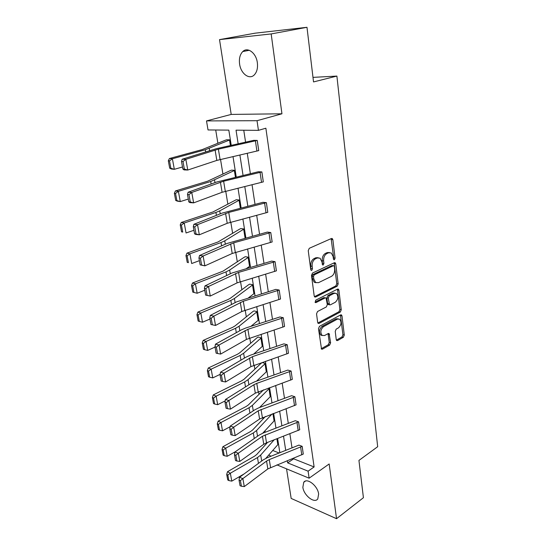 <?xml version="1.0" encoding="UTF-8"?>
<svg xmlns="http://www.w3.org/2000/svg" width="546" height="546" viewBox="0 0 546 546"><rect width="100%" height="100%" fill="white"/><g stroke="black" fill="none" stroke-linecap="round" stroke-linejoin="round"><path stroke-width="0.82" d="M334.398 259.76L335.08 258.162L332.869 239.714L332.261 238.547L331.463 238.493L309.275 248.3L308.244 250.662L310.729 269.553L311.138 270.338L311.766 270.379L312.476 268.734L312.162 266.311C311.957 262.769 313.042 260.271 315.417 258.824L317.281 257.971L320.031 258.162L321.922 261.773L322.631 264.96L323.232 264.994L323.928 263.377L323.628 260.981C323.444 257.48 324.508 255.023 326.815 253.603L328.631 252.778L331.258 252.948L333.135 256.565L333.422 258.94L333.824 259.725L334.398 259.76M333.449 259.104L333.681 257.951L331.135 238.636M310.776 269.785L310.763 266.079L312.162 266.311M322.263 264.373L322.236 260.763L323.628 260.981M302.859 487.278L303.733 482.302C306.872 477.327 317.779 485.79 318.639 494.028L317.779 498.894C314.544 503.917 303.747 495.393 302.859 487.278M239.598 64.046C238.923 58.62 239.981 54.463 242.752 51.577C247.604 46.56 256.21 53.01 257.343 62.694C257.958 68.045 256.92 72.127 254.245 74.945C249.317 80.071 240.793 73.621 239.598 64.046M219.519 39.619L255.078 33.183L306.982 27.3L271.178 33.927L219.519 39.619L231.204 114.421L206.511 120.912L257.03 120.7L258.435 130.351L236.036 130.173L238.152 143.823M286.548 468.85L291.168 498.423L336.541 518.7L329.163 463.97L309.118 478.187L276.918 464.864M306.982 27.3L313.534 81.927L336.896 76.078L377.682 446.717L358.94 460.415L363.418 497.706L336.541 518.7M336.247 339.598L336.718 340.547L337.599 340.561L343.352 337.291L344.287 335.046L342.001 315.922L341.503 314.933L340.656 314.905L319.478 326.331L318.489 328.651L321.533 349.14L322.461 349.16L329.661 345.072L330.623 342.779L329.088 333.572L328.194 333.545L324.617 335.524L322.16 335.456C320.065 332.439 320.502 329.511 323.471 326.665L337.394 319.117L339.68 319.185C341.762 322.133 341.352 325.027 338.465 327.859L336.186 329.122L335.23 331.395L336.247 339.598M231.204 114.421L281.948 113.793L271.178 33.927M281.948 113.793L257.03 120.7M293.577 458.162L293.673 458.811L314.114 466.953L265.868 128.208L258.435 130.351M314.114 466.953L308.094 471.171L309.118 478.187M337.203 286.179L338.165 283.913L335.763 263.875L335.196 262.769L334.377 262.722L312.51 273.055L311.493 275.402L314.189 295.912L314.735 296.969L315.643 297.017L337.203 286.179L335.817 285.927L336.78 283.667L334.097 262.851M338.916 290.206L341.264 309.78L340.315 312.039L319.096 323.403L318.175 323.368L317.663 322.372L316.543 313.848L317.54 311.513L326.337 306.934L327.32 304.634L326.071 297.945L325.198 297.904L315.984 302.6L315.342 302.566L315.67 300.204L337.551 289.121L338.384 289.162L338.916 290.206L337.537 289.946L339.892 309.493L341.264 309.78M336.896 76.078L312.988 77.375M274.379 420.618L273.259 413.561L274.406 420.604L262.722 433.203M265.356 363.465L262.244 362.544L261.063 363.363L244.014 379.258L241.748 380.76L213.274 394.915L216.134 396.171L244.656 381.92L248.048 379.654L265.356 363.465L266.632 371.539L256.518 381.169M257.146 311.636L253.992 310.899L252.771 311.643L234.971 325.969L232.623 327.334L203.16 340.417L206.047 341.455L235.565 328.296L239.08 326.228L257.146 311.636L258.49 320.106L250.907 326.344M248.526 257.227L245.331 256.688L244.062 257.35L223.027 271.15L192.513 283.012L195.427 283.818L226.003 271.881L229.654 270.038L248.498 257.234L249.938 266.127L246.608 268.4M240.711 208.046L239.469 200.034L236.234 199.72L212.92 211.978L181.279 222.468L184.22 223.007L215.923 212.455L219.731 210.865L239.441 200.048L240.738 208.04M229.941 139.851L226.651 139.783L225.286 140.247L202.259 149.57L169.417 158.524L172.386 158.763L205.296 149.768L229.941 139.851L230.828 145.454M215.718 130.016L217.895 143.311M220.529 159.418L222.939 174.126M225.737 191.209L227.853 204.149M230.801 222.147L232.644 233.401M235.735 252.266L237.312 261.916M240.533 281.6L241.864 289.721M245.215 310.176L246.307 316.844M249.775 338.022L250.641 343.311M254.218 365.172L254.866 369.137M258.551 391.646L258.995 394.355M260.927 406.135L261.063 406.968M262.783 417.472L263.029 418.987M264.96 430.774L265.199 432.248M266.905 442.67L266.967 443.045M272.707 450.457L279.122 453.009M234.766 170.332L231.504 170.14L230.159 170.659L207.657 181.19L175.43 190.936L178.385 191.332L210.681 181.531L234.766 170.332L235.852 177.17M244.055 228.992L240.841 228.562L239.544 229.177L218.038 241.953L186.971 253.146L189.899 253.822L221.028 242.56L224.761 240.841L244.028 228.999L245.495 238.097M252.887 284.766L249.713 284.125L248.471 284.828L230.282 298.307L227.887 299.604L197.905 312.087L200.812 313.015L230.842 300.45L234.432 298.491L252.859 284.773L254.265 293.448L248.526 297.788M261.302 337.858L258.169 337.032L256.968 337.81L239.551 352.941L237.244 354.381L208.279 368.018L211.159 369.164L240.165 355.439L243.618 353.276L261.302 337.858L262.612 346.13L253.61 354.122M263.513 389.871L248.369 404.934L246.144 406.497L218.141 421.15L220.987 422.502L249.037 407.753L252.361 405.391L269.315 388.465L268.318 388.145M269.315 388.465L270.563 396.362L259.575 407.514M277.266 438.656L278.153 444.294L265.868 458.319M231.238 145.366L228.822 130.119L208.026 129.955L206.511 120.912M279.859 452.716L277.614 438.52M275.969 428.139L273.642 413.418M271.983 402.955L269.574 387.694M267.902 377.156L265.404 361.329M263.718 350.709L261.125 334.302M259.432 323.601L256.736 306.572M255.03 295.789L252.238 278.132M250.518 267.267L247.618 248.935M245.891 237.988L242.881 218.966M241.134 207.937L238.008 188.186M236.254 177.075L233.005 156.566M268.632 455.139L271.157 456.169M287.319 460.681L287.653 462.872L308.094 471.171M239.885 154.989L243.059 175.437M244.779 186.52L247.836 206.211M249.542 217.212L252.484 236.186M254.177 247.099L257.016 265.376M258.695 276.215L261.432 293.83M263.097 304.586L265.731 321.567M267.39 332.241L269.929 348.614M271.574 359.207L274.024 375M275.655 385.51L278.016 400.737M279.634 411.179L281.913 425.866M283.524 436.227L285.722 450.395M293.673 458.811L287.653 462.872M243.769 130.235L245.577 142.172M247.27 153.303L250.368 173.683M252.047 184.732L255.023 204.361M256.695 215.329L259.562 234.241M261.22 245.127L263.984 263.356M265.629 274.16L268.298 291.728M269.922 302.457L272.495 319.39M274.112 330.037L276.597 346.362M278.201 356.934L280.589 372.679M282.186 383.169L284.493 398.362M286.077 408.77L288.302 423.423M289.871 433.763L292.021 447.904M302.17 446.335L269.267 459.602L266.55 461.077L242.861 478.589L239.462 477.334L263.165 459.923L267.233 457.719L298.935 445.106L302.17 446.335L303.283 454.074L267.847 468.912L244.294 486.588L242.861 478.589L240.411 480.63L239.046 480.125L240.056 485.722L241.421 486.233L240.411 480.63M299.713 429.77L298.546 421.853L262.442 436.247L238.329 453.214L234.903 452.033L259.029 435.169L263.165 433.026L295.311 420.693L298.573 421.84L299.734 429.757L266.516 442.82L263.773 444.273L239.796 461.418L238.329 453.214L235.845 455.275L234.473 454.798L235.51 460.537L236.882 461.015L235.845 455.275M296.055 404.879L294.867 396.771L258.238 410.804L233.688 427.19L230.235 426.098L254.798 409.807L258.995 407.732L291.605 395.693L294.888 396.758L296.082 404.866L259.596 419.028L235.19 435.606L233.688 427.19L231.163 429.265L229.784 428.828L230.849 434.712L232.227 435.162L231.163 429.265M291.12 371.062L256.777 383.374L253.924 384.725L228.917 400.498L225.437 399.495L250.457 383.811L254.723 381.804L287.81 370.086L291.12 371.062L292.315 379.381L255.316 393.154L230.46 409.125L228.917 400.498L226.365 402.593L224.972 402.184L226.064 408.224L227.457 408.633L226.365 402.593M287.251 344.731L252.402 356.681L224.031 373.102L220.523 372.195L246.007 357.159L250.348 355.228L283.913 343.844L287.251 344.731L288.472 353.255L250.928 366.625L225.607 381.961L224.031 373.102L221.437 375.218L220.038 374.849L221.157 381.047L222.556 381.422L221.437 375.218M284.541 326.474L283.265 317.752L247.911 329.313L219.007 344.99L215.479 344.178L241.448 329.832L245.857 327.975L279.927 316.953L283.285 317.738L284.541 326.474L246.43 339.421L220.632 354.081L219.007 344.99L216.387 347.12L214.974 346.792L216.12 353.153L217.526 353.487L216.387 347.12M280.514 299.017L279.197 290.069L243.304 301.228L213.855 316.12L210.299 315.417L236.766 301.795L275.812 289.387L279.224 290.056L280.514 299.017L241.817 311.513L215.52 325.457L213.855 316.12L211.193 318.263L209.766 317.984L210.947 324.508L212.367 324.809L211.193 318.263M275.054 261.671L238.582 272.406L208.558 286.459L204.975 285.872L231.961 273.02L271.642 261.097L275.054 261.671L276.406 270.85L237.08 282.876L210.271 296.055L205.637 295.099L207.07 295.345L205.856 288.629L204.422 288.39L205.637 295.099M270.775 232.541L233.736 242.82L203.119 255.992L199.508 255.514L227.027 243.482L267.342 232.084L270.775 232.541L272.161 241.96L232.221 253.48L204.88 265.847L200.177 264.878L201.624 265.083L200.375 258.176L198.935 257.978L200.177 264.878M266.387 202.641L228.754 212.435L197.522 224.665L193.885 224.317L221.963 213.152L262.926 202.307L266.387 202.641L267.779 212.319L227.225 223.294L199.331 234.8L195.707 234.411L194.574 233.811L196.021 233.968L194.745 226.87L193.291 226.726L194.574 233.811M261.882 171.942L223.635 181.224L191.769 192.451L188.111 192.24L216.762 181.995L258.388 171.731L261.882 171.942L263.308 181.879L222.099 192.281L193.632 202.873L189.981 202.614L188.8 201.877L190.267 201.979L188.95 194.676L187.49 194.588L188.8 201.877M258.722 150.614L257.221 140.418L218.38 149.147L185.858 159.316L182.166 159.241L216.312 148.683L253.733 140.336L257.248 140.411L258.749 150.607L216.823 160.408L187.769 170.038L184.091 169.915L182.869 169.021L184.343 169.069L182.992 161.555L181.518 161.52L182.869 169.021M329.47 252.525L327.231 252.573L328.631 252.778M322.236 260.763C322.044 257.268 323.109 254.811 325.416 253.399L327.231 252.573M318.209 257.705L315.875 257.753L317.281 257.971M310.763 266.079C310.558 262.544 311.643 260.053 314.018 258.606L315.875 257.753M314.441 296.649L335.817 285.927M334.336 266.55L333.94 265.779L333.36 265.745L314.203 274.863L313.493 276.501L313.82 279.033L315.636 282.514L318.489 282.678L331.511 276.331C333.77 274.884 334.814 272.447 334.637 269.028L334.336 266.55M333.476 265.704L331.968 265.52L333.36 265.745M316.011 282.732L314.243 282.255L312.428 278.781L312.1 276.256L312.81 274.618L331.968 265.52M317.868 323.007L338.936 311.746L339.892 309.493M325.436 297.823L323.812 297.631L315.028 302.095M335.278 302.279C338.247 299.426 338.629 296.478 336.438 293.427L334.186 293.332L329.252 295.836L328.276 298.136L329.504 304.798L330.378 304.832L335.278 302.279M334.93 293.079L332.801 293.065L334.186 293.332M328.747 304.641L328.126 304.511L327.6 303.487L326.897 297.857L327.873 295.57L332.801 293.065M337.537 289.946L337.312 289.243M338.24 318.83L336.022 318.816L337.394 319.117M322.256 335.517L320.795 335.121C318.693 332.111 319.13 329.183 322.099 326.351L336.022 318.816M321.212 348.744L328.296 344.731L329.258 342.444L328.044 333.626M336.397 340.138L341.987 336.964L342.929 334.725L340.451 315.022M169.506 160.906L168.318 160.804L169.69 168.168L170.871 168.284L169.506 160.906L172.386 158.763L174.331 169.308L182.5 166.987M170.871 168.284L174.331 169.308L171.362 169.007L169.69 168.168M168.318 160.804L169.417 158.524M182.992 161.555L185.858 159.316L187.769 170.038L184.343 169.069M182.166 159.241L181.518 161.52M175.546 193.434L174.365 193.277L175.696 200.437L176.877 200.614L175.546 193.434L178.385 191.332L180.276 201.583L188.295 199.072M176.877 200.614L180.276 201.583L177.32 201.14L175.696 200.437M174.365 193.277L175.43 190.936M181.415 225.075L180.241 224.856L181.538 231.825L182.712 232.057L181.415 225.075L184.22 223.007L186.063 232.978L193.932 230.282M182.712 232.057L181.538 231.825M180.241 224.856L181.279 222.468M188.95 194.676L191.769 192.451L193.632 202.873L190.267 201.979M188.111 192.24L187.49 194.588M194.745 226.87L197.522 224.665L199.331 234.8L196.021 233.968M193.885 224.317L193.291 226.726M187.135 255.862L185.961 255.583L187.223 262.367L188.397 262.653L187.135 255.862L189.899 253.822L191.687 263.527L199.42 260.654M188.397 262.653L187.223 262.367M185.961 255.583L186.971 253.146M200.375 258.176L203.119 255.992L204.88 265.847L201.624 265.083M199.508 255.514L198.935 257.978M192.697 285.824L191.53 285.497L192.758 292.096L193.926 292.431L192.697 285.824L195.427 283.818L197.167 293.257L204.757 290.226M197.167 293.257L193.926 292.431M191.53 285.497L192.513 283.012M205.856 288.629L208.558 286.459L210.271 296.055L207.07 295.345M204.975 285.872L204.422 288.39M198.109 314.994L196.956 314.619L198.15 321.041L199.31 321.43L198.109 314.994L200.812 313.015L202.505 322.215L209.957 319.028M202.505 322.215L199.31 321.43M196.956 314.619L197.905 312.087M334.534 262.66L335.196 262.769M210.299 315.417L209.766 317.984M212.367 324.809L215.52 325.457M203.385 343.4L202.232 342.984L203.399 349.242L204.552 349.672L203.385 343.4L206.047 341.455L207.698 350.416L215.022 347.085M207.698 350.416L204.552 349.672M202.232 342.984L203.16 340.417M215.479 344.178L214.974 346.792M217.526 353.487L220.632 354.081M208.524 371.082L207.378 370.618L208.517 376.72L209.664 377.197L208.524 371.082L211.159 369.164L212.763 377.9L220.127 374.351M212.763 377.9L209.664 377.197M207.378 370.618L208.279 368.018M220.523 372.195L220.038 374.849M222.556 381.422L225.607 381.961M213.534 398.061L212.394 397.556L213.5 403.508L214.639 404.02L213.534 398.061L216.134 396.171L217.697 404.682L225.205 400.873M217.697 404.682L214.639 404.02M212.394 397.556L213.274 394.915M225.437 399.495L224.972 402.184M227.457 408.633L230.46 409.125M218.42 424.365L217.281 423.819L218.366 429.62L219.499 430.173L218.42 424.365L220.987 422.502L222.515 430.801L230.125 426.733M222.515 430.801L219.499 430.173M217.281 423.819L218.141 421.15M230.235 426.098L229.784 428.828M232.227 435.162L235.19 435.606M265.376 416.502L252.621 429.989L250.437 431.613L222.884 446.737L225.716 448.177L253.31 432.958L256.579 430.514L272.038 414.018M223.184 450.013L222.051 449.433L223.102 455.091L224.235 455.685L223.184 450.013L225.716 448.177L227.204 456.279L235.408 451.685M227.204 456.279L224.235 455.685M222.051 449.433L222.884 446.737M234.903 452.033L234.473 454.798M236.882 461.015L239.796 461.418M267.513 442.437L256.77 454.456L254.627 456.135L227.518 471.696L230.33 473.232L257.48 457.562L260.695 455.036L274.112 439.878M227.825 475.04L226.706 474.419L227.73 479.948L228.856 480.569L227.825 475.04L230.33 473.232L231.784 481.128L244.096 473.928M231.784 481.128L228.856 480.569M226.706 474.419L227.518 471.696M239.462 477.334L239.046 480.125M241.421 486.233L244.294 486.588M333.681 257.951L335.08 258.162M311.084 268.502L312.476 268.734M322.536 263.158L323.928 263.377M325.416 253.399L326.815 253.603M314.018 258.606L315.417 258.824M331.463 239.53L332.869 239.714M314.551 296.792L315.643 297.017M334.37 263.657L335.763 263.875M336.78 283.667L338.165 283.913M312.81 274.618L314.203 274.863M312.1 276.256L313.493 276.501M312.428 278.781L313.82 279.033M338.936 311.746L340.315 312.039M317.949 323.136L319.096 323.403M323.812 297.631L325.198 297.904M315.206 302.436L315.984 302.6M327.873 295.57L329.252 295.836M326.897 297.857L328.276 298.136M327.6 303.487L328.979 303.774M322.099 326.351L323.471 326.665M328.214 334.207L329.579 334.534M329.258 342.444L330.623 342.779M328.296 344.731L329.661 345.072M321.273 348.853L322.461 349.16M340.629 315.629L342.001 315.922M342.929 334.725L344.287 335.046M341.987 336.964L343.352 337.291M336.479 340.288L337.599 340.561M229.907 139.865L230.794 145.461M205.296 149.768L205.644 151.802M209.261 148.457L209.609 150.546M229.525 139.994L230.405 145.55M220.079 159.521L218.38 149.147M216.823 160.408L215.104 150.007M256.92 151.092L255.412 140.882M234.739 170.345L235.817 177.177M210.681 181.531L211.104 184.016M214.564 180.078L214.994 182.63M234.364 170.489L235.435 177.266M215.923 212.455L216.414 215.356M219.731 210.865L220.229 213.841M239.073 200.205L240.336 208.142M263.308 181.879L261.855 171.949M225.293 191.318L223.635 181.224M222.099 192.281L220.42 182.159M261.541 182.391L260.073 172.454M267.779 212.319L266.359 202.648M230.364 222.263L228.754 212.435M227.225 223.294L225.594 213.445M266.038 212.872L264.612 203.187M244.028 228.999L245.468 238.104M221.028 242.56L221.587 245.864M224.761 240.841L225.327 244.226M243.666 229.177L245.099 238.206M272.133 241.967L270.748 232.548M235.299 252.388L233.736 242.82M232.221 253.48L230.63 243.891M270.42 242.554L269.028 233.122M248.498 257.234L249.911 266.134M226.003 271.881L226.624 275.559M229.654 270.038L230.289 273.819M248.143 257.419L249.556 266.325M276.378 270.857L275.027 261.677M240.11 281.729L238.582 272.406M237.08 282.876L235.538 273.539M274.693 271.471L273.334 262.285M252.859 284.773L254.238 293.461M230.842 300.45L231.531 304.484M234.432 298.491L235.128 302.634M252.518 284.971L253.89 293.659M244.799 310.305L243.304 301.228M241.817 311.513L240.308 302.416M278.856 299.665L277.532 290.704M257.118 311.65L258.463 320.12M235.565 328.296L236.309 332.671M239.08 326.228L239.837 330.719M256.777 311.855L258.121 320.338M249.365 338.158L247.911 329.313M246.43 339.421L244.963 330.555M282.91 327.15L281.62 318.414M261.275 337.872L262.585 346.144M240.165 355.439L240.963 360.135M243.618 353.276L244.431 358.094M260.94 338.097L262.251 346.369M288.472 353.255L287.223 344.744M253.815 365.315L252.402 356.681M250.928 366.625L249.502 357.985M286.868 353.951L285.613 345.434M265.329 363.479L266.605 371.56M244.656 381.92L245.502 386.916M248.048 379.654L248.908 384.78M265.001 363.711L266.284 371.792M292.315 379.381L291.093 371.075M258.156 391.789L256.777 383.374M255.316 393.154L253.924 384.725M290.731 380.105L289.503 371.792M269.287 388.486L270.536 396.376M249.037 407.753L249.931 413.029M252.361 405.391L253.276 410.817M268.966 388.725L270.215 396.614M262.387 417.622L261.043 409.411M259.596 419.028L258.238 410.804M294.499 405.623L293.298 397.515M253.31 432.958L254.252 438.506M256.579 430.514L257.535 436.213M272.925 413.684L274.065 420.87M266.516 442.82L265.206 434.814M263.773 444.273L262.442 436.247M298.177 430.541L297.004 422.618M277.238 438.663L278.132 444.308M257.48 457.562L258.463 463.37M260.695 455.036L261.691 461.001M276.904 438.793L277.818 444.567M303.283 454.074L302.143 446.348M270.55 467.424L269.267 459.602M267.847 468.912L266.55 461.077M301.767 454.866L300.628 447.133M303.733 482.302L305.46 481.074M242.752 51.577L249.263 50.287M331.552 238.459L332.261 238.547M314.243 282.255L315.636 282.514M328.126 304.511L329.504 304.798M337.769 289.046L338.384 289.162M320.795 335.121L322.16 335.456M328.515 333.429L329.088 333.572M340.929 314.81L341.503 314.933"/></g></svg>
